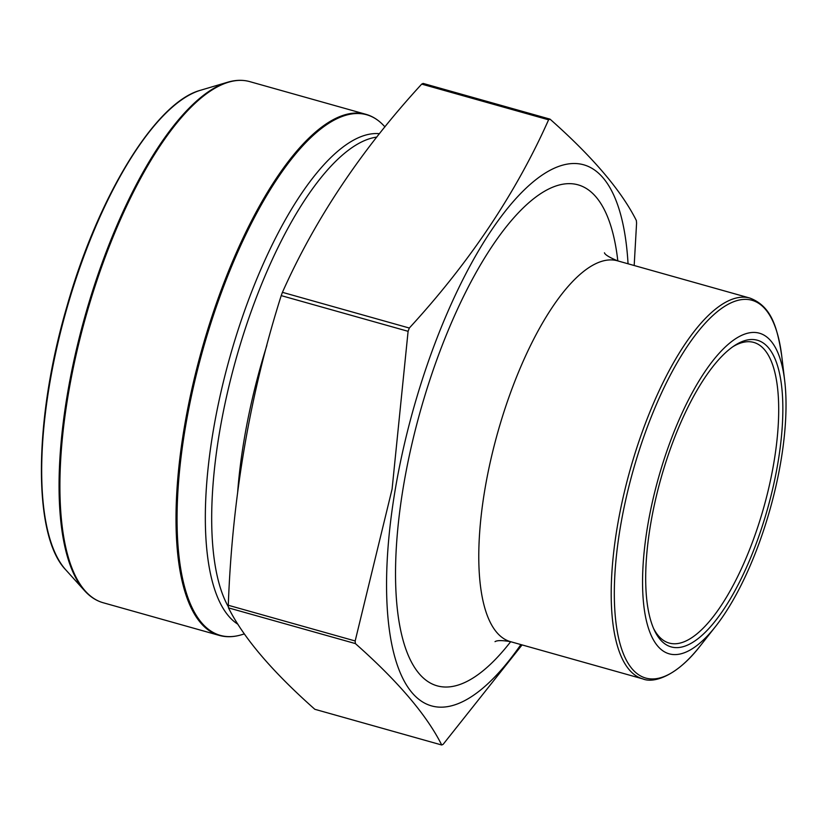 <?xml version="1.0" encoding="UTF-8"?>
<svg xmlns="http://www.w3.org/2000/svg" width="826" height="826" viewBox="0 0 826 826"><rect width="100%" height="100%" fill="white"/><g stroke="black" fill="none" stroke-linecap="round" stroke-linejoin="round"><path stroke-width="1.24" d="M520.896 644.579A281.077 97.788 -74.3 0 1 395.427 488.455A281.077 97.788 -74.3 0 1 524.809 189.371A281.077 97.788 -74.3 0 1 628.049 263.783M281.212 295.615L408.096 331.319L392.092 489.085L355.17 640.966L228.286 605.262C232.209 497.851 249.855 394.642 281.212 295.615A329.543 114.649 -74.3 0 1 282.43 292.332C315.078 219.045 361.509 149.64 421.704 84.107A329.543 114.649 -74.3 0 1 423.139 83.426L550.023 119.14C592.583 156.816 621.358 190.63 636.371 220.552A329.543 114.649 -74.3 0 1 636.578 223.165L634.182 265.507M355.376 643.578C397.936 681.254 426.722 715.068 441.724 745L314.84 709.297C272.281 671.61 243.505 637.806 228.492 607.874L355.376 643.578A329.543 114.649 -74.3 0 1 355.17 640.966M522.073 644.91L443.159 744.319A329.543 114.649 -74.3 0 1 441.724 745M421.704 84.107L548.588 119.811A329.543 114.649 -74.3 0 1 550.023 119.14M548.588 119.811C515.94 193.098 469.519 262.503 409.314 328.036L282.43 292.332M408.096 331.319A329.543 114.649 -74.3 0 1 409.314 328.036M228.492 607.874A329.543 114.649 -74.3 0 1 228.286 605.262M653.614 628.545A156.155 54.33 105.7 0 0 669.163 643.051A156.155 54.33 105.7 0 0 763.761 507.453A156.155 54.33 105.7 0 0 753.766 342.418A156.155 54.33 105.7 0 0 732.93 346.683M650.723 523.612A159.273 55.414 -74.3 0 1 734.551 345.578A159.273 55.414 -74.3 0 1 767.622 508.537A159.273 55.414 -74.3 0 1 654.419 630.331A159.273 55.414 -74.3 0 1 650.723 523.612M647.811 524.985A166.563 57.954 -74.3 0 1 721.201 351.071A166.563 57.954 -74.3 0 1 784.7 380.786A166.563 57.954 -74.3 0 1 715.574 626.449A166.563 57.954 -74.3 0 1 647.811 524.985M237.681 491.831A254.532 88.558 -74.3 0 1 244.424 437.976A254.532 88.558 -74.3 0 1 266.839 345.423M376.77 137.095A254.532 88.558 105.7 0 0 219.737 431.027A254.532 88.558 105.7 0 0 228.41 606.893M237.971 624.291A256.205 89.136 -74.3 0 1 213.428 429.757A256.205 89.136 -74.3 0 1 379.464 133.698M384.937 126.894L384.441 126.347A270.391 94.071 105.7 0 0 185.592 426.195A270.391 94.071 105.7 0 0 241.357 634.812L244.372 633.914M103.136 602.732L219.241 635.4A270.67 94.164 -74.3 0 1 201.905 349.346A270.67 94.164 -74.3 0 1 365.877 114.308L249.772 81.629A270.67 94.164 105.7 0 0 85.801 316.678A270.67 94.164 105.7 0 0 103.136 602.732C96.219 600.76 90.024 596.744 84.572 590.693A270.391 94.071 -74.3 0 1 67.608 392.99A270.391 94.071 -74.3 0 1 227.656 82.218L200.697 90.21A255.038 88.733 105.7 0 0 49.746 383.347A255.038 88.733 105.7 0 0 65.739 569.816L84.572 590.693M784.7 380.786L781.788 356.357A196.237 68.269 105.7 0 0 706.984 321.335A196.237 68.269 105.7 0 0 620.512 526.245A196.237 68.269 105.7 0 0 700.345 645.767L715.574 626.449M510.385 641.626L642.804 678.889A197.796 68.816 -74.3 0 1 617.445 525.852A197.796 68.816 -74.3 0 1 749.956 298.093L617.538 260.83A197.796 68.816 105.7 0 0 485.027 488.589A197.796 68.816 105.7 0 0 510.385 641.626C502.177 640.264 497.056 640.274 495.022 641.657L495.032 641.647M510.664 641.709A260.252 90.55 -74.3 0 1 403.738 484.521A260.252 90.55 -74.3 0 1 518.934 212.22A260.252 90.55 -74.3 0 1 617.817 260.902M781.788 356.357C777.297 326.538 771.185 306.24 749.956 298.093M642.804 678.889C654.13 683.773 677.671 675.338 700.345 645.767M604.456 252.808L604.446 252.797C604.962 254.687 609.32 257.361 617.538 260.83M200.697 90.21C155.711 101.959 97.953 196.526 66.751 307.096C33.66 420.031 32.637 535.62 65.739 569.816M384.441 126.347C378.979 120.286 372.794 116.27 365.877 114.308M219.241 635.4C226.169 637.331 233.541 637.135 241.357 634.812M249.772 81.629C242.844 79.709 235.472 79.905 227.656 82.218"/></g></svg>
